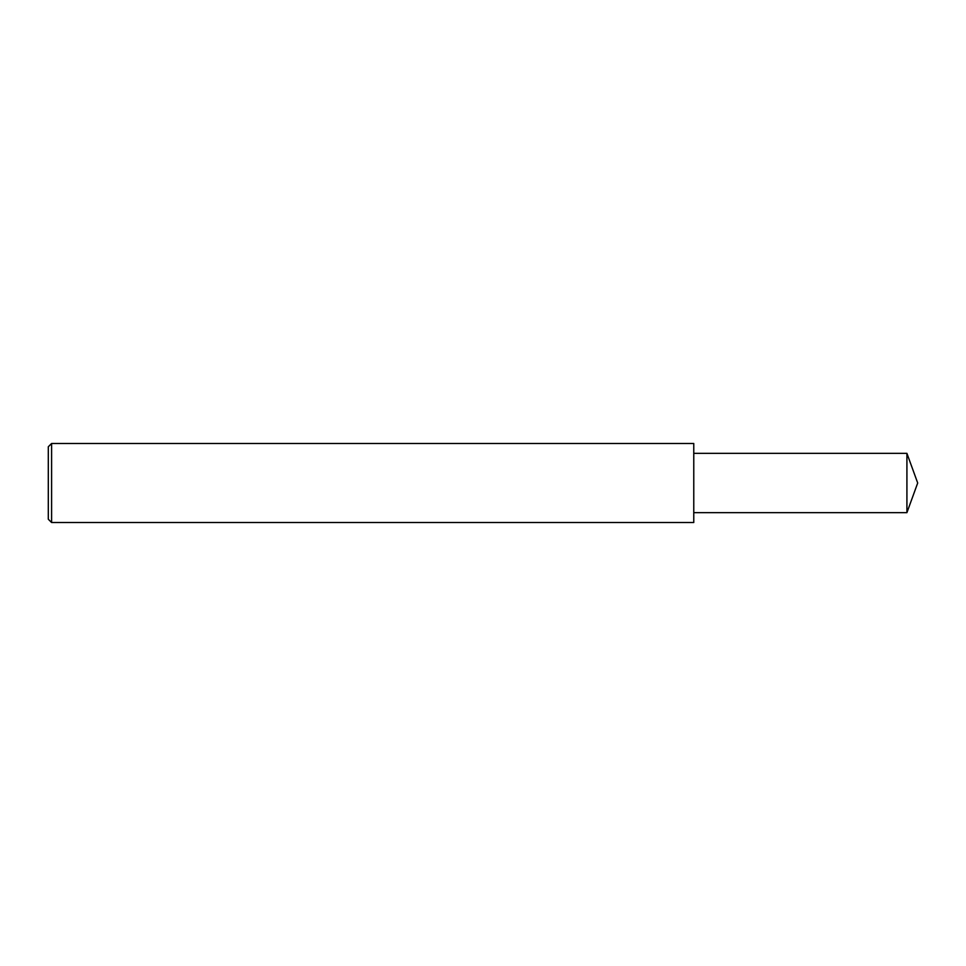 <?xml version="1.0" encoding="UTF-8"?>
<svg xmlns="http://www.w3.org/2000/svg" width="966" height="966" viewBox="0 0 966 966"><rect width="100%" height="100%" fill="white"/><g stroke="black" fill="none" stroke-linecap="round" stroke-linejoin="round"><path stroke-width="1.45" d="M51.596 483L51.596 522.521L48.3 519.225L48.3 446.775L51.596 443.479L51.596 483M51.596 443.479L693.769 443.479L693.769 522.521L51.596 522.521M693.769 453.356L906.917 453.356L906.917 512.644L693.769 512.644M906.917 512.644L917.7 483L906.917 453.356"/></g></svg>
